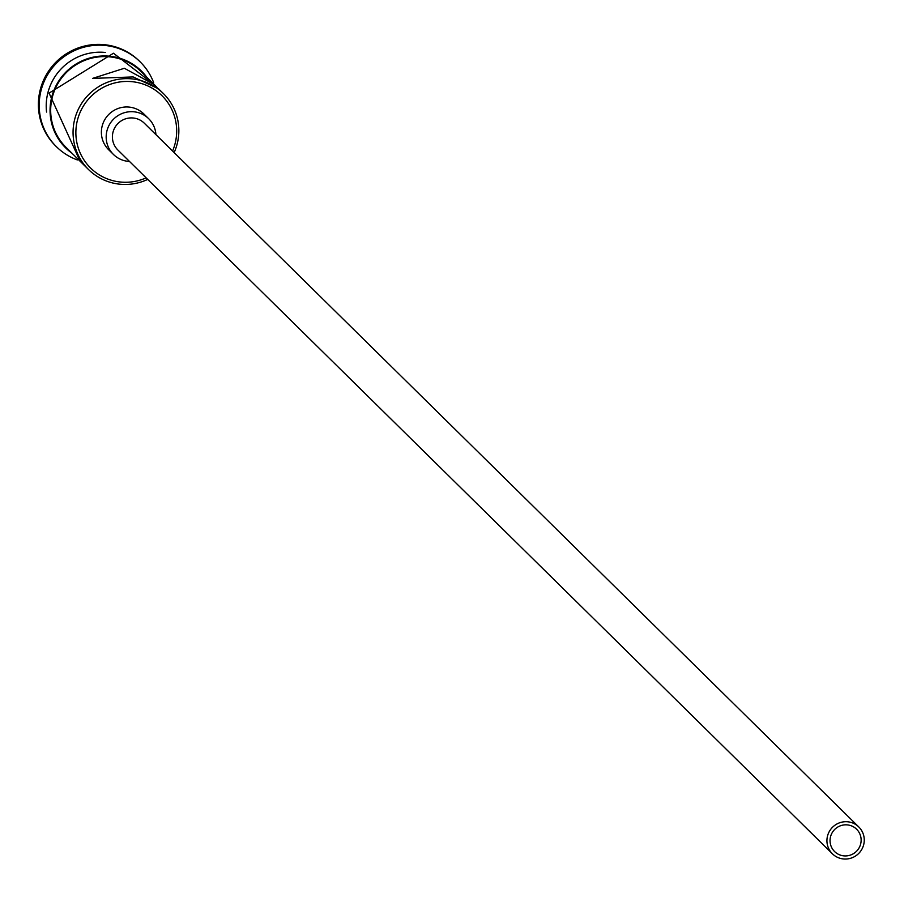 <?xml version="1.0" encoding="UTF-8"?>
<svg xmlns="http://www.w3.org/2000/svg" width="904" height="904" viewBox="0 0 904 904"><rect width="100%" height="100%" fill="white"/><g stroke="black" fill="none" stroke-linecap="round" stroke-linejoin="round"><path stroke-width="1.36" d="M172.574 151.036A50.816 50.002 134.6 0 0 135.487 82.14A50.816 50.002 134.6 0 0 76.716 123.452A50.816 50.002 134.6 0 0 117.068 181.568A50.816 50.002 134.6 0 0 146.154 177.862M147.725 179.41A53.336 52.466 -45.4 0 1 116.288 183.715A53.336 52.466 -45.4 0 1 88.535 169.534A53.336 52.466 -45.4 0 1 79.156 107.644A53.336 52.466 -45.4 0 1 135.623 79.371A53.336 52.466 -45.4 0 1 163.387 93.553A53.336 52.466 -45.4 0 1 174.144 152.584M842.743 855.715A15.684 15.436 134.6 0 0 856.596 829.205A15.684 15.436 134.6 0 0 831.827 833.352A15.684 15.436 134.6 0 0 842.743 855.715M849.003 821.962A18.826 18.521 134.6 0 0 832.381 853.783A18.826 18.521 134.6 0 0 862.111 848.811A18.826 18.521 134.6 0 0 849.003 821.962M858.8 826.968L144.278 123.17A18.826 18.521 134.6 0 0 114.559 128.142A18.826 18.521 134.6 0 0 117.859 149.996L832.381 853.783M155.917 134.628A25.097 24.691 134.6 0 0 109.045 125.34A25.097 24.691 134.6 0 0 129.498 161.454M148.685 118.706L143.883 113.983A25.097 24.691 134.6 0 0 104.254 120.616A25.097 24.691 134.6 0 0 108.661 149.736L113.463 154.46M157.025 87.405L154.381 84.682L124.356 68.275L92.581 78.399L133.148 76.93L158.629 88.874L163.387 93.553M46.567 112.062A53.336 52.466 -45.4 0 1 105.282 52.455M77.337 159.929A59.607 58.647 -45.4 0 1 56.477 146.764A59.607 58.647 -45.4 0 1 46.002 77.597A59.607 58.647 -45.4 0 1 109.113 46.002A59.607 58.647 -45.4 0 1 140.131 61.845A59.607 58.647 -45.4 0 1 153.601 82.501M88.535 169.534L66.15 147.499A53.336 52.466 -45.4 0 1 56.782 85.597A53.336 52.466 -45.4 0 1 113.249 57.336A53.336 52.466 -45.4 0 1 141.001 71.506L154.381 84.682M79.529 160.675L81.134 162.144M56.082 146.369A59.607 58.647 -45.4 0 1 55.675 145.985A59.607 58.647 -45.4 0 1 45.2 76.806A59.607 58.647 -45.4 0 1 108.31 45.211A59.607 58.647 -45.4 0 1 139.329 61.054A59.607 58.647 -45.4 0 1 139.725 61.449M146.753 77.168A53.957 53.087 134.6 0 0 113.362 56.715A53.957 53.087 134.6 0 0 54.466 89.033A53.957 53.087 134.6 0 0 71.902 153.16M56.477 146.764L55.675 145.985M154.912 85.213L113.486 53.234L49.076 93.112L80.083 161.206M140.131 61.845L139.329 61.054"/></g></svg>
